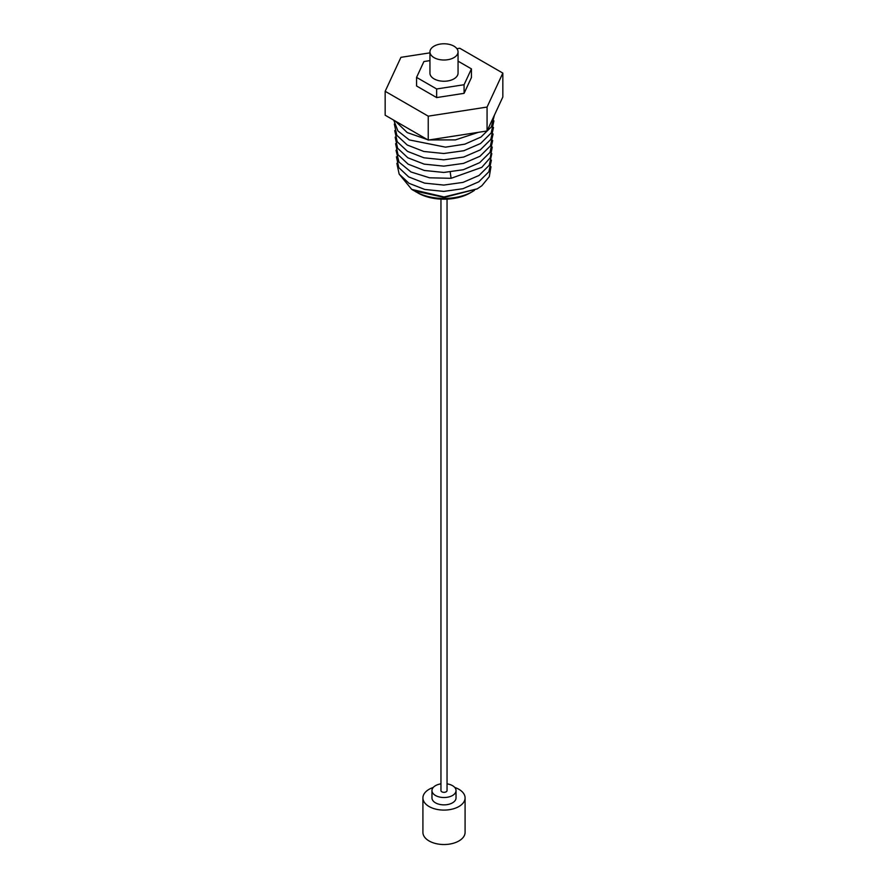 <?xml version="1.0" encoding="UTF-8"?>
<svg xmlns="http://www.w3.org/2000/svg" width="888" height="888" viewBox="0 0 888 888"><rect width="100%" height="100%" fill="white"/><g stroke="black" fill="none" stroke-linecap="round" stroke-linejoin="round"><path stroke-width="1.33" d="M422.91 797.924A21.09 12.177 180 0 0 435.93 809.168A21.09 12.177 180 0 0 458.907 806.526A21.09 12.177 0 0 0 465.09 797.924L465.09 832.356A21.09 12.177 0 0 1 458.907 840.958A21.09 12.177 180 0 1 435.93 843.6A21.09 12.177 180 0 1 422.91 832.356L422.91 797.924A21.09 12.177 180 0 1 429.093 789.31A21.09 12.177 0 0 1 433.255 787.445M465.09 797.924A21.09 12.177 0 0 0 454.745 787.445M431.968 790.575A12.032 6.949 180 0 0 439.394 796.991A12.032 6.949 180 0 0 452.514 795.493A12.032 6.949 0 0 0 456.032 790.575L456.032 797.924A12.032 6.949 0 0 1 452.514 802.83A12.032 6.949 180 0 1 439.394 804.339A12.032 6.949 180 0 1 431.968 797.924L431.968 790.575A12.032 6.949 180 0 1 435.486 785.669A12.032 6.949 0 0 1 440.959 783.849M456.032 790.575A12.032 6.949 0 0 0 447.041 783.849M447.041 199.123L447.041 790.575A3.041 1.754 0 0 1 446.142 791.819A3.041 1.754 180 0 1 442.835 792.196A3.041 1.754 180 0 1 440.959 790.575L440.959 199.123M414.951 191.242A40.104 23.155 0 0 0 415.639 191.653A40.104 23.155 0 0 0 472.361 191.653L470.118 192.951A36.93 21.323 180 0 1 417.882 192.951L417.882 192.951M399.212 174.159L411.721 189.388L444.067 196.958L477.2 188.855L481.818 185.77L489.277 176.712L490.975 166.689M477.1 188.922L444.222 197.413L414.274 190.864L411.721 189.388M396.858 163.337L399.145 174.059L408.991 183.305L424.764 189.455L443.789 191.397L462.881 188.722L478.799 181.807L488.877 171.739L491.397 160.14M396.437 156.788L398.756 167.599L408.702 176.923L424.608 183.128L443.8 185.081L463.036 182.384L479.087 175.424L489.255 165.279L491.819 153.591M396.015 150.25L398.99 162.093L410.978 171.972L429.581 177.8L451.093 178.31L481.773 167.366L490.22 157.775L492.241 147.053M472.361 191.653A40.104 23.155 0 0 0 474.436 190.365M395.593 143.701L397.991 154.69L408.125 164.158L424.298 170.463L443.8 172.45L463.347 169.719L479.675 162.659L490.021 152.37L492.662 140.504M395.171 137.152L397.613 148.229L407.836 157.775L424.142 164.125L443.8 166.134L463.514 163.392L479.964 156.277L490.409 145.91L493.084 133.955M394.749 130.603L397.225 141.769L407.548 151.404L423.987 157.798L443.8 159.829L463.669 157.054L480.264 149.894L490.798 139.449L493.506 127.406M394.328 124.054L396.847 135.32L407.259 145.022L423.831 151.471L443.8 153.513L463.825 150.727L480.552 143.512L491.175 132.989L493.917 120.857M393.75 120.169L397.913 130.936L409.235 139.904L445.521 147.153L464.846 144.156L480.963 137.052L491.353 126.873L494.416 115.129M395.327 121.079L407.248 132.59L427.417 139.605M429.293 139.916L455.433 139.893L478.565 132.29M456.898 48.674L459.762 48.241L502.83 73.094L502.83 97.014L487.068 130.98L428.238 140.082L385.17 115.218L385.17 91.298L400.932 57.332L429.947 52.847M502.83 73.094L487.068 107.06L487.068 130.98M487.068 107.06L428.238 116.162L428.238 140.082M428.238 116.162L385.17 91.298M458.053 61.161L471.439 68.887L471.439 77.489L464.08 93.34L436.652 97.58L416.561 85.981L416.561 77.378L423.92 61.538L429.947 60.606M471.439 68.887L464.08 84.726L436.652 88.967L436.652 97.58M464.08 84.726L464.08 93.34M436.652 88.967L416.561 77.378M429.947 51.893L429.947 73.127A14.053 8.114 0 0 0 438.617 80.63A14.053 8.114 0 0 0 453.935 78.865A14.053 8.114 0 0 0 458.053 73.127L458.053 51.893A14.053 8.114 0 0 0 449.384 44.4A14.053 8.114 0 0 0 434.066 46.154A14.053 8.114 180 0 0 429.947 51.893A14.053 8.114 180 0 0 438.617 59.396A14.053 8.114 180 0 0 453.935 57.631A14.053 8.114 0 0 0 458.053 51.893M450.216 172.094L451.093 178.31"/></g></svg>
